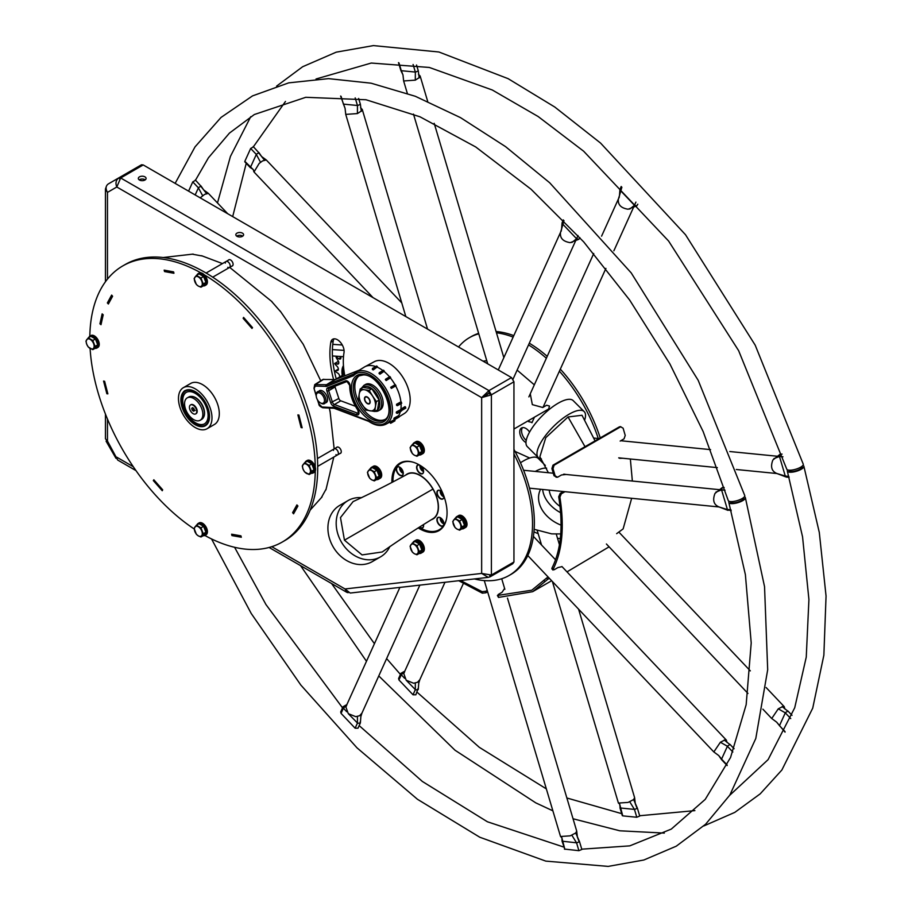<?xml version="1.0" encoding="UTF-8"?>
<svg xmlns="http://www.w3.org/2000/svg" width="912" height="912" viewBox="0 0 912 912"><rect width="100%" height="100%" fill="white"/><g stroke="black" fill="none" stroke-linecap="round" stroke-linejoin="round"><path stroke-width="1.37" d="M556.046 477.193L557.62 477.204L555.157 475.893L553.025 468.654L554.108 465.223L552.991 465.177L551.908 468.574L554.017 475.733L556.48 477.01M564.619 474.172L565.223 474.388M564.995 491.693L561.325 493.814L560.139 493.449L563.434 491.534M560.139 493.449L558.703 496.778C563.331 526.258 561.074 550.039 551.942 568.13L553.003 568.541M549.4 578.356L547.747 579.314L546.721 577.957L548.203 577.102M546.721 577.957L531.81 590.201L497.405 595.468L498.499 597.417L498.191 594.521L502.056 592.287L504.598 588.422M487.624 591.82L485.971 592.766L485.731 591.25L487.202 590.406M485.731 591.25L482.117 591.66L460.526 580.511M619.168 458.098L620.776 458.063M620.855 426.725L619.419 426.827L552.991 465.177M557.62 477.204L561.496 474.97L566.078 474.479M561.325 493.814L559.9 497.177C564.574 526.976 562.294 551.042 553.048 569.362L554.108 569.783L557.973 567.549L562.054 566.648M551.942 568.13L554.108 569.783M547.747 579.314L532.665 591.683L498.499 597.417M485.971 592.766L482.323 593.165L458.725 580.716M513.946 429.016L548.705 408.952L549.491 406.057L546.664 405.236L542.8 407.47M530.317 394.052L532.334 404.632L542.765 407.493M517.127 370.112L534.318 384.83M483.029 361.141L486.769 360.696M609.091 546.835L566.99 571.87M631.663 498.294L623.135 528.892L616.66 533.668M630.352 459.01L632.358 481.046M619.761 458.326L622.657 458.246M620.32 426.599L623.113 428.195L625.233 435.434L624.047 438.843L620.171 441.077M554.108 465.223L620.525 426.873L619.419 426.827M513.946 449.365A112.894 65.185 60 0 1 510.982 574.4L509.147 575.449A112.894 65.185 60 0 1 474.445 578.938M513.946 453.914A112.894 65.185 60 0 1 509.147 575.449M744.386 496.801A8.618 2.69 163.4 0 1 745.366 497.621A8.618 2.69 163.4 0 1 740.487 501.737A8.618 2.69 163.4 0 1 731.014 503.595A8.618 2.69 163.4 0 1 728.848 502.535A8.618 2.69 163.4 0 1 729.201 501.338M730.512 501.589A6.897 2.155 -16.6 0 0 730.501 502.045A6.897 2.155 -16.6 0 0 732.233 502.9A6.897 2.155 -16.6 0 0 739.814 501.406A6.897 2.155 -16.6 0 0 743.713 498.112A6.897 2.155 -16.6 0 0 743.428 497.713M175.138 183.38L195.031 146.878L221.023 117.443L252.521 95.897L288.694 82.867L328.537 78.637L371.059 83.186L415.348 96.296L460.492 117.625L505.59 146.661L549.697 182.776L631.241 272.939L698.182 380.304L744.762 495.581A8.618 2.656 163.3 0 1 739.871 499.685A8.618 2.656 163.3 0 1 730.409 501.589A8.618 2.656 163.3 0 1 728.255 500.551L703.152 431.547L669.91 363.956L629.645 300.025L583.703 241.897L531.001 189.183L475.722 146.969L419.999 116.804L366.008 99.75L305.782 97.299L254.334 114.524L229.425 133.106L208.472 157.742L195.51 180.166M724.174 487.521L722.27 487.589L714.997 493.415C712.375 500.209 713.72 504.712 719.021 506.947L731.23 510.777M719.021 506.947L728.061 510.378M722.27 487.589L721.563 489.881L727.388 509.466L730.968 509.819M727.012 742.436L726.351 740.088L725.2 739.792L720.377 742.243L713.834 751.944L718.759 755.569L722.03 759.605M724.242 740.02L729.953 744.591L727.525 746.005L721.563 759.115L727.126 764.986M507.471 598.101L576.715 831.117L575.723 832.987L570.217 835.837L560.527 836.498L484.283 580.579M575.723 832.987L579.508 841.616L576.851 842.848L562.066 841.183L564.653 848.65M571.858 835.221L576.566 842.836L578.892 850.679L581.845 849.46L579.508 841.616M578.892 850.679L564.403 849.072M361.95 713.104L360.867 716.57L361.95 713.104L359.636 715.703L355.771 716.672L348.293 713.663L345.876 706.982L346.731 705.238M360.172 721.894L360.308 723.056L357.732 723.296L348.293 713.663M360.308 723.056L357.983 728.221L355.121 728.209L341.065 713.378L340.7 711.919L343.037 706.766L346.902 704.554M346.731 711.736L343.174 707.94L343.037 706.766M200.195 197.847L204.698 194.336L208.392 193.39L227.761 213.761M195.179 194.951L198.531 187.587L200.971 186.173L195.305 179.949M188.579 191.144L192.763 181.887L195.271 180.451M343.208 103.466L345.067 108.323L345.751 114.388L357.413 113.578L361.95 110.637L362.269 109.486L360.571 107.73M345.067 108.323L340.621 96.045M341.099 96.364L343.402 104.116L357.732 105.518L360.388 104.287L358.655 98.439M561.188 231.226L561.598 228.935L560.515 232.412C559.797 238.112 563.035 241.52 570.217 242.649L578.903 239.263L579.918 237.644M563.297 219.906L562.066 222.859L562.51 223.896L576.566 238.727L578.903 239.263M533.942 531.856A112.894 65.185 -120 0 0 538.16 533.657M557.551 538.365A112.894 65.185 -120 0 0 560.299 538.502M598.261 438.512A112.894 65.185 -120 0 0 559.398 371.207M546.356 358.234A112.894 65.185 -120 0 0 528.538 344.896M513.137 337.121A112.894 65.185 -120 0 0 496.447 332.789M478.777 333.826A112.894 65.185 -120 0 0 469.384 337.679A112.894 65.185 -120 0 0 458.542 347.005M525.973 442.582A8.618 4.97 60 0 1 519.737 431.946A8.618 4.97 60 0 1 521.516 427.99A8.618 4.97 60 0 1 529.576 432.071M600.233 437.908A112.894 65.185 -120 0 0 560.333 369.155M547.223 356.33A112.894 65.185 -120 0 0 529.302 343.197M513.809 335.627A112.894 65.185 -120 0 0 496.071 331.512M478.64 333.347A112.894 65.185 -120 0 0 471.208 336.631L469.384 337.679M526.224 440.416A8.618 4.97 60 0 1 521.561 430.886A8.618 4.97 60 0 1 522.53 427.637M316.031 78.991L371.275 63.042L429.347 67.465L492.286 89.992L538.148 116.531L583.634 151.198L668.599 241.03L738.617 350.63L786.737 469.11A8.618 2.69 -16.6 0 0 788.903 470.17A8.618 2.69 -16.6 0 0 798.376 468.312A8.618 2.69 -16.6 0 0 803.267 464.197L755.193 345.158L685.505 234.726L600.586 143.093L554.77 107.023L508.132 78.671L438.911 51.995L373.407 45.6L336.209 52.166L302.624 66.747L276.598 86.116M787.66 469.908A8.618 2.725 -16.4 0 0 787.33 471.094A8.618 2.725 -16.4 0 0 789.507 472.188A8.618 2.725 -16.4 0 0 798.98 470.364A8.618 2.725 -16.4 0 0 803.871 466.237A8.618 2.725 -16.4 0 0 802.902 465.405M801.944 466.34A6.897 2.177 163.6 0 1 802.207 466.727A6.897 2.177 163.6 0 1 798.308 470.022A6.897 2.177 163.6 0 1 790.727 471.481A6.897 2.177 163.6 0 1 788.983 470.615A6.897 2.177 163.6 0 1 788.983 470.182M782.074 454.096L780.17 454.165L772.886 459.99C770.275 466.784 771.62 471.287 776.91 473.522L785.278 476.041L786.349 477.079L789.131 477.352M776.91 473.522L785.962 476.953M780.17 454.165L779.464 456.456L785.278 476.041L788.857 476.395M784.913 709.012L784.24 706.675L783.089 706.367L778.267 708.829L771.734 718.519L776.648 722.144L779.92 726.18M782.131 706.595L787.854 711.166L785.414 712.58L779.464 725.69L785.015 731.561M578.584 609.17L634.615 797.692L633.623 799.562L628.117 802.412L618.416 803.073L552.387 581.514M633.623 799.562L637.385 808.157L634.741 809.423L620.183 807.975L619.681 804.053L618.416 803.073M637.385 808.157L639.734 816.035L636.793 817.255L622.736 815.864L622.543 815.225M419.839 679.679L418.756 683.145L419.839 679.679L417.525 682.279L413.66 683.248L406.193 680.238L403.777 673.558L404.632 671.813M404.62 678.311L401.075 674.515L400.927 673.341L404.791 671.129M418.061 688.469L415.872 694.796L413.011 694.784L398.954 679.953L398.601 678.494L400.927 673.341M418.198 689.632L415.621 689.882L406.193 680.238M373.019 297.62L254.003 171.992L259.179 163.396L262.588 160.911L266.281 159.965L401.77 302.909M253.753 171.467L253.342 169.643L250.401 167.489L256.432 154.162L258.86 152.749L253.194 146.524M245.305 161.812L244.838 161.333L250.663 148.462L253.16 147.026M401.098 70.042L402.967 74.898L403.64 80.963L415.302 80.153L419.839 77.212L420.158 76.061L418.46 74.305M398.989 62.939L401.291 70.691L415.621 72.094L418.289 70.862L416.545 65.014M419.167 77.93L418.289 70.862M619.077 197.801L619.487 195.51L618.404 198.987C617.686 204.687 620.924 208.096 628.117 209.224L636.793 205.838L637.807 204.22M605.921 268.379L543.039 407.322M621.197 186.481L619.955 189.434L620.411 190.471L634.456 205.303L636.793 205.838M532.027 422.37L528.629 421.663L528.686 420.512M534.352 417.217L532.619 418.243M402.933 461.837A38.783 22.39 -120 0 0 401.006 462.737A38.783 22.39 -120 0 0 392.981 480.499L392.981 480.841A38.35 22.139 -120 0 0 392.992 481.787M420.25 527.9A38.783 22.39 -120 0 0 420.398 527.991A38.783 22.39 -120 0 0 439.789 529.918A38.783 22.39 -120 0 0 441.545 528.698M419.281 527.33A38.35 22.139 -120 0 0 420.09 527.82A38.35 22.139 -120 0 0 446.435 519.145M413.66 462.361A38.35 22.139 -120 0 0 392.981 480.841M443.916 523.807A4.959 2.861 60 0 1 440.416 525.825A4.959 2.861 60 0 1 436.905 519.76A4.959 2.861 60 0 1 440.416 517.731A4.959 2.861 60 0 1 443.916 523.807M443.882 496.094A4.959 2.861 60 0 1 443.916 496.709A4.959 2.861 60 0 1 440.416 498.739A4.959 2.861 60 0 1 436.905 492.662A4.959 2.861 60 0 1 440.416 490.645A4.959 2.861 60 0 1 442.548 492.708M423.601 471.436A4.959 2.861 60 0 1 420.101 473.453A4.959 2.861 60 0 1 416.59 467.389A4.959 2.861 60 0 1 420.101 465.359A4.959 2.861 60 0 1 423.601 471.436M403.286 473.248A4.959 2.861 60 0 1 399.775 475.277A4.959 2.861 60 0 1 396.275 469.201A4.959 2.861 60 0 1 399.775 467.183A4.959 2.861 60 0 1 403.286 473.248M423.51 524.685A4.959 2.861 60 0 1 423.601 525.62A4.959 2.861 60 0 1 419.474 527.216M405.692 475.072A25.946 14.98 60 0 1 420.101 475.323A25.946 14.98 60 0 1 438.444 507.095A25.946 14.98 60 0 1 431.456 519.692M443.916 523.716A4.742 2.736 60 0 1 442.936 525.791A4.742 2.736 60 0 1 439.288 524.525A4.742 2.736 60 0 1 437.213 519.76A4.742 2.736 60 0 1 438.193 517.583A4.742 2.736 60 0 1 440.496 517.777M443.916 496.618A4.742 2.736 60 0 1 442.936 498.704A4.742 2.736 60 0 1 439.288 497.439A4.742 2.736 60 0 1 437.213 492.662A4.742 2.736 60 0 1 438.193 490.496A4.742 2.736 60 0 1 440.496 490.69M423.601 471.344A4.742 2.736 60 0 1 422.621 473.431A4.742 2.736 60 0 1 418.961 472.154A4.742 2.736 60 0 1 416.898 467.389A4.742 2.736 60 0 1 417.878 465.223A4.742 2.736 60 0 1 420.056 465.348A4.047 2.337 -120 0 0 422.78 471.173A4.047 2.337 -120 0 0 423.59 471.504M403.275 473.157A4.742 2.736 60 0 1 402.295 475.243A4.742 2.736 60 0 1 398.647 473.978A4.742 2.736 60 0 1 396.583 469.201A4.742 2.736 60 0 1 397.564 467.035A4.742 2.736 60 0 1 399.855 467.229M423.601 525.529A4.742 2.736 60 0 1 422.621 527.615A4.742 2.736 60 0 1 419.748 527.045M433.063 518.677A25.684 14.831 -120 0 0 433.12 518.643A25.684 14.831 -120 0 0 438.444 506.992M420.181 475.369A25.684 14.831 -120 0 0 407.436 474.149A25.684 14.831 -120 0 0 407.368 474.183M403.093 471.835L401.565 470.945L401.018 468.152M401.565 470.945L402.557 470.375M423.407 470.022L421.88 469.133L421.333 466.34M421.88 469.133L422.883 468.563M443.551 495.193L442.206 494.407L441.647 491.614M442.206 494.407L443.05 493.916M443.734 522.382L442.206 521.504L441.647 518.711M442.206 521.504L443.198 520.923M401.246 462.441A38.999 22.515 -120 0 0 400.402 463.114M439.174 530.248A38.999 22.515 -120 0 0 440.165 529.861M336.254 378.936A83.596 48.268 60 0 1 333.245 340.917A9.485 5.472 60 0 1 334.043 338.842M418.277 527.968A38.999 22.515 -120 0 0 419.486 528.698A38.999 22.515 -120 0 0 438.98 530.624A38.999 22.515 -120 0 0 444.965 499.377A38.999 22.515 -120 0 0 419.486 465.017A38.999 22.515 -120 0 0 399.992 463.079A38.999 22.515 -120 0 0 391.932 482.345M336.539 447.53A3.58 2.063 60 0 1 336.95 447.142A3.58 2.063 60 0 1 338.74 447.313A3.58 2.063 60 0 1 341.077 450.471A3.58 2.063 60 0 1 340.529 453.332A3.58 2.063 60 0 1 339.982 453.492M228.376 260.171A3.58 2.063 60 0 1 228.787 259.783A3.58 2.063 60 0 1 230.576 259.966A3.58 2.063 60 0 1 232.902 263.112A3.58 2.063 60 0 1 232.355 265.973A3.58 2.063 60 0 1 231.819 266.144M321.457 497.462L325.801 489.653M330.019 411.563L329.346 408.006M280.486 311.573L271.537 301.359M201.666 255.896L192.238 254.163M344.839 375.812A64.638 37.324 60 0 1 344.006 352.636A9.485 5.472 60 0 0 340.495 342.399A9.485 5.472 60 0 0 332.663 339.264A9.485 5.472 60 0 0 330.805 342.319A83.596 48.268 60 0 0 333.621 379.609M489.687 575.438L490.211 576.76L491.397 575.027L513.946 562.009L513.946 381.797L491.397 394.816L488.957 393.414L484.078 396.23L490.177 392.707L488.957 393.414L488.957 390.598L511.507 377.579L143.218 164.947L120.669 177.965L116.804 186.994L481.65 397.632L481.65 573.431L345.01 588.958L271.776 546.687M490.211 576.76L512.761 563.741L490.211 576.76L488.239 577.364L481.65 573.431L491.397 575.027L491.397 394.816L488.957 390.598L481.65 397.632L484.078 396.23M481.65 397.632L491.397 394.816L513.946 381.797L511.507 377.579L488.957 390.598L120.669 177.965L143.218 164.947L141.497 164.776L118.948 177.794C115.949 179.995 115.231 183.061 116.804 186.994L107.468 192.386L105.45 188.989L106.225 186.8M242.455 233.153A3.876 2.234 0 0 0 238.226 232.663A3.876 2.234 0 0 0 235.832 234.737A3.876 2.234 0 0 0 236.972 236.322A3.876 2.234 0 0 0 241.201 236.801A3.876 2.234 0 0 0 243.595 234.737A3.876 2.234 0 0 0 242.455 233.153M144.951 176.86A3.876 2.234 0 0 0 140.722 176.369A3.876 2.234 0 0 0 138.328 178.444A3.876 2.234 0 0 0 139.468 180.029A3.876 2.234 0 0 0 143.697 180.508A3.876 2.234 0 0 0 146.091 178.444A3.876 2.234 0 0 0 144.951 176.86M145.225 179.846A3.876 2.234 0 0 0 144.951 179.675A3.876 2.234 0 0 0 139.194 179.846M242.729 236.14A3.876 2.234 0 0 0 242.455 235.969A3.876 2.234 0 0 0 236.698 236.14M488.239 577.364L350.208 593.051L345.01 588.958L346.777 592.31L269.097 547.474M348.133 592.709L346.777 592.31M135.979 470.615L117.728 460.07L107.468 441.043L107.468 419.064M116.782 458.337L115.984 458.326L116.804 457.208L133.3 466.739M106.487 440.496L106.1 441.191L107.468 441.043L105.45 438.809L105.45 414.094M119.609 178.946L118.948 177.794L108.186 184.007C105.667 185.934 105.427 188.727 107.468 192.386L107.468 279.106M120.669 177.965L118.948 177.794L141.497 164.776M491.397 575.027L513.946 562.009L512.761 563.741M465.074 527.672A6.897 3.979 -120 0 0 465.587 527.455A6.897 3.979 -120 0 0 467.024 524.297A6.897 3.979 -120 0 0 464.014 517.355A6.897 3.979 -120 0 0 458.702 515.508A6.897 3.979 -120 0 0 458.246 515.85M464.094 528.242A6.897 3.979 -120 0 0 464.618 528.014A6.897 3.979 -120 0 0 466.043 524.856A6.897 3.979 -120 0 0 463.034 517.925A6.897 3.979 -120 0 0 457.721 516.078A6.897 3.979 -120 0 0 457.265 516.42M422.416 453.788A6.897 3.979 -120 0 0 422.929 453.572A6.897 3.979 -120 0 0 424.365 450.414A6.897 3.979 -120 0 0 421.355 443.471A6.897 3.979 -120 0 0 416.043 441.625A6.897 3.979 -120 0 0 415.587 441.967M421.435 454.347A6.897 3.979 -120 0 0 421.96 454.13A6.897 3.979 -120 0 0 423.385 450.973A6.897 3.979 -120 0 0 420.375 444.041A6.897 3.979 -120 0 0 415.063 442.183A6.897 3.979 -120 0 0 414.607 442.525M422.416 552.307A6.897 3.979 -120 0 0 422.929 552.079A6.897 3.979 -120 0 0 424.365 548.921A6.897 3.979 -120 0 0 421.355 541.99A6.897 3.979 -120 0 0 416.043 540.143A6.897 3.979 -120 0 0 415.587 540.485M421.435 552.866A6.897 3.979 -120 0 0 421.96 552.649A6.897 3.979 -120 0 0 423.385 549.491A6.897 3.979 -120 0 0 420.375 542.549A6.897 3.979 -120 0 0 415.063 540.702A6.897 3.979 -120 0 0 414.607 541.044M379.757 478.424A6.897 3.979 -120 0 0 380.281 478.196A6.897 3.979 -120 0 0 381.706 475.038A6.897 3.979 -120 0 0 378.697 468.107A6.897 3.979 -120 0 0 373.384 466.26A6.897 3.979 -120 0 0 372.928 466.602M378.776 478.982A6.897 3.979 -120 0 0 379.301 478.754A6.897 3.979 -120 0 0 380.726 475.608A6.897 3.979 -120 0 0 377.716 468.665A6.897 3.979 -120 0 0 372.404 466.819A6.897 3.979 -120 0 0 371.948 467.161M465.587 527.455L464.618 528.014A6.897 3.979 -120 0 0 466.043 524.856A6.897 3.979 -120 0 0 463.034 517.925A6.897 3.979 -120 0 0 457.721 516.078L456.752 516.637A6.897 3.979 -120 0 0 455.612 518.039M461.86 528.857A6.897 3.979 -120 0 0 463.638 528.584A6.897 3.979 -120 0 0 465.074 525.426A6.897 3.979 -120 0 0 462.065 518.483A6.897 3.979 -120 0 0 456.752 516.637M422.929 453.572L421.96 454.13A6.897 3.979 -120 0 0 423.385 450.973A6.897 3.979 -120 0 0 420.375 444.041A6.897 3.979 -120 0 0 415.063 442.183L414.094 442.753A6.897 3.979 -120 0 0 412.954 444.155M419.201 454.974A6.897 3.979 -120 0 0 420.979 454.689A6.897 3.979 -120 0 0 422.416 451.543A6.897 3.979 -120 0 0 419.406 444.6A6.897 3.979 -120 0 0 414.094 442.753M422.929 552.079L421.96 552.649A6.897 3.979 -120 0 0 423.385 549.491A6.897 3.979 -120 0 0 420.375 542.549A6.897 3.979 -120 0 0 415.063 540.702L414.094 541.272A6.897 3.979 -120 0 0 412.954 542.674M419.201 553.493A6.897 3.979 -120 0 0 420.979 553.208A6.897 3.979 -120 0 0 422.416 550.05A6.897 3.979 -120 0 0 419.406 543.119A6.897 3.979 -120 0 0 414.094 541.272M380.281 478.196L379.301 478.754A6.897 3.979 -120 0 0 380.726 475.608A6.897 3.979 -120 0 0 377.716 468.665A6.897 3.979 -120 0 0 372.404 466.819L371.435 467.377A6.897 3.979 -120 0 0 370.295 468.779M376.542 479.609A6.897 3.979 -120 0 0 378.32 479.324A6.897 3.979 -120 0 0 379.757 476.167A6.897 3.979 -120 0 0 376.747 469.224A6.897 3.979 -120 0 0 371.435 467.377M420.272 545.912A5.255 3.032 60 0 1 421.082 547.998M416.944 554.792L419.577 553.276L421.868 550.016L419.577 544.122L415.006 541.489L412.372 543.005L416.944 545.65L419.235 551.543L416.944 554.792L414.31 553.675L412.372 552.148L410.081 546.254L412.372 543.005M419.577 544.122L416.944 545.65M421.868 550.016L419.235 551.543M410.879 544.84A5.597 3.238 -120 0 0 410.879 549.412A5.597 3.238 60 0 0 414.31 553.675A5.597 3.238 60 0 0 417.742 553.367A5.597 3.238 -120 0 0 417.742 548.796A5.597 3.238 60 0 0 414.31 544.532A5.597 3.238 60 0 0 410.879 544.84M462.931 521.288A5.255 3.032 60 0 1 463.741 523.374M459.602 530.168L462.236 528.641L464.527 525.392L462.236 519.498L457.664 516.853L455.031 518.369L459.602 521.014L461.894 526.908L459.602 530.168L456.969 529.051L455.031 527.524L452.74 521.63L455.031 518.369M462.236 519.498L459.602 521.014M464.527 525.392L461.894 526.908M453.538 520.205A5.597 3.238 -120 0 0 453.538 524.776A5.597 3.238 60 0 0 456.969 529.051A5.597 3.238 60 0 0 460.4 528.743A5.597 3.238 -120 0 0 460.4 524.172A5.597 3.238 60 0 0 456.969 519.897A5.597 3.238 60 0 0 453.538 520.205M420.272 447.393A5.255 3.032 60 0 1 421.082 449.491M416.944 456.274L419.577 454.757L421.868 451.508L419.577 445.615L415.006 442.97L412.372 444.486L416.944 447.131L419.235 453.025L416.944 456.274L414.31 455.156L412.372 453.64L410.081 447.746L412.372 444.486M419.577 445.615L416.944 447.131M421.868 451.508L419.235 453.025M410.879 446.321A5.597 3.238 -120 0 0 410.879 450.893A5.597 3.238 60 0 0 414.31 455.156A5.597 3.238 60 0 0 417.742 454.86A5.597 3.238 -120 0 0 417.742 450.277A5.597 3.238 60 0 0 414.31 446.014A5.597 3.238 60 0 0 410.879 446.321M377.614 472.028A5.255 3.032 60 0 1 378.423 474.115M374.285 480.909L376.918 479.381L379.21 476.132L376.918 470.239L372.347 467.594L369.713 469.121L374.285 471.755L376.576 477.649L374.285 480.909L371.651 479.792L369.713 478.264L367.433 472.37L369.713 469.121M376.918 470.239L374.285 471.755M379.21 476.132L376.576 477.649M368.22 470.945A5.597 3.238 -120 0 0 368.22 475.528A5.597 3.238 60 0 0 371.651 479.792A5.597 3.238 60 0 0 375.083 479.484A5.597 3.238 -120 0 0 375.083 474.913A5.597 3.238 60 0 0 371.651 470.638A5.597 3.238 60 0 0 368.22 470.945M204.881 535.481A159.44 92.055 -120 0 0 282.253 542.047L284.692 540.645A159.44 92.055 -120 0 0 309.134 412.885A159.44 92.055 -120 0 0 204.972 272.38A159.44 92.055 -120 0 0 125.263 264.48L122.824 265.894A159.44 92.055 -120 0 0 89.821 336.186M282.253 542.047A159.44 92.055 -120 0 0 315.267 471.048M315.267 467.047A159.44 92.055 -120 0 0 204.265 274.808M200.811 272.802A159.44 92.055 -120 0 0 122.824 265.894M90.094 348.475A159.44 92.055 -120 0 0 194.199 528.983M111.64 295.089L107.365 302.932L108.368 304.004L112.598 296.24L111.64 295.089M107.867 393.859L104.618 381.296L103.569 381.045L106.852 393.745L107.867 393.859M153.319 480.59L162.256 490.736L162.678 489.812L153.832 479.78L153.319 480.59L154.128 480.122M231.933 535.595L241.327 537.248L240.916 535.834L231.625 534.204L231.933 535.595L232.606 535.207M293.561 513.809L297.916 505.989L296.902 504.906L292.604 512.647L293.561 513.809M302.146 427.785L298.897 415.04L297.882 414.914L301.085 427.534L302.146 427.785M252.521 327.647L243.572 317.41L243.139 318.322L251.997 328.445L252.521 327.647M173.588 271.879L164.149 270.146L164.548 271.559L173.896 273.281L173.588 271.879M102.144 313.865L99.932 323.828L101.004 324.683L103.204 314.811L102.144 313.865M108.004 302.556L107.365 302.932M107.696 393.254L106.852 393.745M292.604 512.647L293.242 512.282M301.085 427.534L301.975 427.021M243.139 318.322L243.971 317.843M164.548 271.559L165.391 271.069M173.964 273.007L165.482 271.434L165.163 270.283M252.396 327.488L244.12 318.003M298.851 415.028L301.291 426.782L301.952 426.941M297.095 505.111L293.151 512.168L293.949 513.137L297.905 506.035L297.061 505.123M163.157 257.526L193.162 254.083M201.632 255.725L222.471 263.579M229.676 267.376L272.061 301.724M280.189 311.015L303.229 344.28L320.75 380.806M330.019 410.902L334.157 448.909M333.803 457.06L325.926 489.847M322.061 496.903L310.183 510.082M102.794 314.446L100.388 323.783L101.072 324.319M232.423 534.386L232.64 535.321L241.156 536.826L240.871 535.834M154.345 480.385L162.211 489.983M104.515 381.273L107.639 393.061M111.891 295.397L107.981 302.533L108.699 303.297M102.361 314.697L103.067 315.313M298.999 415.393L298.372 415.313M111.868 295.408L112.586 296.275M219.302 413.649A23.701 13.68 60 0 1 214.388 424.49L207.081 428.72A23.701 13.68 60 0 1 188.807 422.37A23.701 13.68 60 0 1 178.467 398.521A23.701 13.68 -120 0 1 183.38 387.668L190.688 383.439A23.701 13.68 -120 0 1 208.951 389.789A23.701 13.68 -120 0 1 219.302 413.649M183.38 387.668A23.701 13.68 -120 0 1 201.643 394.018A23.701 13.68 -120 0 1 211.983 417.867A23.701 13.68 60 0 1 207.081 428.72M209.543 416.465A20.258 11.696 60 0 1 205.348 425.733A20.258 11.696 60 0 1 189.742 420.307A20.258 11.696 60 0 1 180.907 399.923A20.258 11.696 -120 0 1 185.102 390.655A20.258 11.696 -120 0 1 200.708 396.082A20.258 11.696 -120 0 1 209.543 416.465M205.462 285.262A6.897 3.979 -120 0 0 205.987 285.034A6.897 3.979 -120 0 0 207.412 281.876A6.897 3.979 -120 0 0 204.402 274.945A6.897 3.979 -120 0 0 199.09 273.098A6.897 3.979 -120 0 0 198.634 273.44M203.228 285.878A6.897 3.979 -120 0 0 205.006 285.604A6.897 3.979 -120 0 0 206.443 282.446A6.897 3.979 -120 0 0 203.433 275.504A6.897 3.979 -120 0 0 198.121 273.657A6.897 3.979 -120 0 0 196.981 275.059M97.299 347.711A6.897 3.979 -120 0 0 97.812 347.495A6.897 3.979 -120 0 0 99.248 344.337A6.897 3.979 -120 0 0 96.239 337.394A6.897 3.979 -120 0 0 90.926 335.548A6.897 3.979 -120 0 0 90.47 335.89M95.065 348.338A6.897 3.979 -120 0 0 96.843 348.053A6.897 3.979 -120 0 0 98.268 344.896A6.897 3.979 -120 0 0 95.258 337.953A6.897 3.979 -120 0 0 89.946 336.106A6.897 3.979 -120 0 0 88.817 337.508M205.462 535.07A6.897 3.979 -120 0 0 205.987 534.842A6.897 3.979 -120 0 0 207.412 531.685A6.897 3.979 -120 0 0 204.402 524.753A6.897 3.979 -120 0 0 199.09 522.907A6.897 3.979 -120 0 0 198.634 523.249M203.228 535.686A6.897 3.979 -120 0 0 205.006 535.412A6.897 3.979 -120 0 0 206.443 532.255A6.897 3.979 -120 0 0 203.433 525.312A6.897 3.979 -120 0 0 198.121 523.465A6.897 3.979 -120 0 0 196.981 524.867M313.637 472.61A6.897 3.979 -120 0 0 314.15 472.393A6.897 3.979 -120 0 0 315.586 469.235A6.897 3.979 -120 0 0 312.577 462.293A6.897 3.979 -120 0 0 307.264 460.446A6.897 3.979 -120 0 0 306.808 460.788M311.402 473.237A6.897 3.979 -120 0 0 313.181 472.952A6.897 3.979 -120 0 0 314.606 469.794A6.897 3.979 -120 0 0 311.596 462.863A6.897 3.979 -120 0 0 306.284 461.016A6.897 3.979 -120 0 0 305.155 462.418M204.299 528.116A5.255 3.032 60 0 1 205.109 530.203M200.971 536.986L203.604 535.469L205.895 532.22L203.604 526.327L199.033 523.682L196.399 525.198L200.971 527.843L203.262 533.737L200.971 536.986L198.337 535.88L196.399 534.352L194.119 528.458L196.399 525.198M203.604 526.327L200.971 527.843M205.895 532.22L203.262 533.737M194.906 527.033A5.597 3.238 -120 0 0 194.906 531.605A5.597 3.238 60 0 0 198.337 535.88A5.597 3.238 60 0 0 201.769 535.572A5.597 3.238 -120 0 0 201.769 530.989A5.597 3.238 60 0 0 198.337 526.726A5.597 3.238 60 0 0 194.906 527.033M96.136 340.757A5.255 3.032 60 0 1 96.946 342.844M92.807 349.638L95.441 348.122L97.721 344.861L95.441 338.968L90.858 336.323L88.236 337.85L92.807 340.484L95.087 346.378L92.807 349.638L88.236 346.993L86.731 344.257L85.945 341.099L88.236 337.85M95.441 338.968L92.807 340.484M97.721 344.861L95.087 346.378M86.731 339.674A5.597 3.238 -120 0 0 86.731 344.257A5.597 3.238 60 0 0 90.163 348.521A5.597 3.238 60 0 0 93.594 348.213A5.597 3.238 -120 0 0 93.594 343.642A5.597 3.238 60 0 0 90.163 339.378A5.597 3.238 60 0 0 86.731 339.674M204.299 278.308A5.255 3.032 60 0 1 205.109 280.394M200.971 287.189L203.604 285.661L205.895 282.412L203.604 276.518L199.033 273.874L196.399 275.39L200.971 278.035L203.262 283.928L200.971 287.189L198.337 286.072L196.399 284.544L194.119 278.65L196.399 275.39M203.604 276.518L200.971 278.035M205.895 282.412L203.262 283.928M194.906 277.225A5.597 3.238 -120 0 0 194.906 281.797A5.597 3.238 60 0 0 198.337 286.072A5.597 3.238 60 0 0 201.769 285.764A5.597 3.238 -120 0 0 201.769 281.192A5.597 3.238 60 0 0 198.337 276.917A5.597 3.238 60 0 0 194.906 277.225M227.772 267.319A3.443 1.995 -120 0 0 230.2 265.905A3.443 1.995 -120 0 0 227.772 261.687A3.443 1.995 -120 0 0 225.332 263.089M312.474 465.656A5.255 3.032 60 0 1 313.283 467.742M309.145 474.536L311.779 473.02L314.059 469.76L311.779 463.866L307.207 461.233L304.574 462.749L309.145 465.394L311.425 471.287L309.145 474.536L304.574 471.903L303.069 469.156L302.282 465.998L304.574 462.749M311.779 463.866L309.145 465.394M314.059 469.76L311.425 471.287M303.069 464.584A5.597 3.238 -120 0 0 303.069 469.156A5.597 3.238 60 0 0 306.5 473.419A5.597 3.238 60 0 0 309.932 473.111A5.597 3.238 -120 0 0 309.932 468.54A5.597 3.238 60 0 0 306.5 464.276A5.597 3.238 60 0 0 303.069 464.584M335.935 454.666A3.443 1.995 -120 0 0 338.375 453.264A3.443 1.995 -120 0 0 335.935 449.035A3.443 1.995 -120 0 0 333.496 450.448M203.65 417.149A12.665 7.319 -120 0 0 204.55 413.147A12.665 7.319 -120 0 0 191.691 396.412M186.322 392.342A18.183 10.499 -120 0 0 182.731 400.562A18.183 10.499 -120 0 0 190.551 418.733A18.183 10.499 -120 0 0 204.505 423.829M182.366 400.767A18.183 10.499 -120 0 0 190.3 419.064A18.183 10.499 -120 0 0 204.322 423.943A18.183 10.499 -120 0 0 208.084 415.61A18.183 10.499 -120 0 0 200.15 397.313A18.183 10.499 -120 0 0 186.128 392.445A18.183 10.499 -120 0 0 182.366 400.767M200.161 420.272L201.689 419.383A12.928 7.467 -120 0 0 204.368 413.467A12.928 7.467 -120 0 0 198.725 400.459A12.928 7.467 -120 0 0 188.761 396.994L187.234 397.871A12.928 7.467 -120 0 0 184.566 403.788A12.928 7.467 -120 0 0 190.209 416.807A12.928 7.467 -120 0 0 200.161 420.272A12.928 7.467 -120 0 0 202.84 414.344A12.928 7.467 -120 0 0 197.197 401.337A12.928 7.467 -120 0 0 187.234 397.871M376.405 401.622L379.141 400.037L377.488 409.887L374.752 411.472L365.826 410.069L358.553 398.818L359.214 393.984A11.639 6.715 60 0 1 364.504 389.755L360.206 388.968L359.214 393.984A11.639 6.715 -120 0 0 362.03 404.529A11.639 6.715 -120 0 0 370.135 410.856A11.639 6.715 -120 0 0 375.425 406.638L376.405 401.622L372.609 396.082A11.639 6.715 60 0 1 375.425 406.638L374.752 411.472L378.605 410.708A14.649 8.459 -120 0 0 379.768 396.059A14.649 8.459 -120 0 0 366.909 384.647A14.649 8.459 -120 0 0 363.956 385.331L361.369 388.295M364.504 389.755A11.639 6.715 60 0 1 372.609 396.082L369.132 390.37L364.504 389.755M366.875 402.99A3.659 2.12 60 0 1 364.857 399.787A3.659 2.12 60 0 1 365.495 397.142A3.659 2.12 60 0 1 367.775 397.621A3.659 2.12 60 0 1 369.793 400.835A3.659 2.12 60 0 1 369.155 403.48A3.659 2.12 60 0 1 366.875 402.99M379.141 400.037L371.857 388.786L362.93 387.383L360.206 388.968M371.857 388.786L369.132 390.37M367.821 397.358A4.024 2.326 -120 0 0 365.302 396.823A4.024 2.326 -120 0 0 364.606 399.73A4.024 2.326 -120 0 0 366.829 403.264A4.024 2.326 -120 0 0 369.337 403.799A4.024 2.326 -120 0 0 370.044 400.892A4.024 2.326 -120 0 0 367.821 397.358M399.285 416.647L404.267 413.558A29.948 17.294 -120 0 0 409.157 391.841A29.948 17.294 -120 0 0 392.696 365.826A29.948 17.294 -120 0 0 374.319 361.688L364.834 366.772A30.29 17.488 -120 0 1 375.71 366.567A30.29 17.488 60 0 0 364.264 367.103L355.988 372.233A29.982 17.305 -120 0 0 353.867 374L353.685 374.148A1.288 1.037 -137.2 0 1 353.867 374L327.02 384.704L314.72 384.625L314.002 388.33M382.926 370.58A30.29 17.488 -120 0 0 377.534 367.308A30.29 17.488 60 0 1 382.926 370.58M389.618 422.176A30.13 17.396 -120 0 0 390.211 421.88A30.13 17.396 -120 0 0 390.29 421.846L394.634 419.52A30.29 17.488 -120 0 0 394.668 419.497A30.29 17.488 60 0 1 394.634 419.52L394.942 420.82L394.303 420.466M394.28 417.981L394.885 419.486L393.836 418.642A30.13 17.396 -120 0 0 394.28 417.981L398.647 415.633A30.29 17.488 -120 0 0 400.357 411.597A30.29 17.488 60 0 1 398.647 415.633L398.601 416.795M401.69 410.161L405.829 408.086L401.611 410.525L400.858 409.169A30.29 17.488 -120 0 0 401.052 403.583A30.29 17.488 60 0 1 400.801 409.556L401.497 410.947L397.347 413.011M396.515 404.29L397.461 405.646L396.629 405.395A30.13 17.396 -120 0 0 396.515 404.29L400.892 401.873A30.29 17.488 -120 0 0 395.683 385.936A30.29 17.488 60 0 1 400.892 401.873L401.736 403.184L397.598 405.418M390.701 387.281L395.044 384.773A30.29 17.488 -120 0 0 390.473 378.024A30.29 17.488 60 0 1 395.044 384.773L396.002 385.742L391.316 388.409A30.13 17.396 -120 0 0 390.701 387.281L391.75 388.193L396.013 385.73M389.538 376.884A30.29 17.488 -120 0 0 384.226 371.606A30.29 17.488 60 0 1 389.538 376.884M400.858 409.169L405.019 406.615L405.829 408.086M385.81 379.073L389.971 376.633L390.701 377.682L386.152 380.566A30.13 17.396 -120 0 0 385.354 379.586L385.708 379.096L386.152 380.566M379.517 372.677L383.542 370.215L384.317 371.138L379.939 374.194A30.13 17.396 -120 0 0 379.039 373.464L379.278 372.677L379.939 374.194M372.814 368.528L376.702 365.997L377.477 366.749L373.282 369.907A30.13 17.396 -120 0 0 372.381 369.52L372.438 368.459L373.282 369.907M314.72 384.625L322.871 379.46L335.331 379.54L359.522 370.044M396.253 412.862A30.13 17.396 -120 0 0 396.424 411.928L397.222 413.41L396.253 412.862M400.801 409.556L396.424 411.928M390.29 421.846L390.667 423.282L389.629 422.199M334.909 386.221A2.588 1.493 -120 0 0 335.069 386.996L338.831 398.487A2.588 1.493 -120 0 0 340.803 400.813L355.452 406.285M359.339 375.619A25.422 14.683 -120 0 0 358.405 401.257A25.422 14.683 -120 0 0 380.407 420.341A25.422 14.683 -120 0 0 384.716 419.566M363.956 385.331L365.484 384.454A14.649 8.459 60 0 1 368.425 383.77A14.649 8.459 60 0 1 381.296 395.181A14.649 8.459 60 0 1 380.133 409.83L378.605 410.708A14.649 8.459 -120 0 1 375.664 411.392M326.177 402.671A6.897 3.979 -120 0 0 326.724 395.774A6.897 3.979 -120 0 0 320.671 390.404A6.897 3.979 -120 0 0 319.28 390.724M343.813 369.531A15.082 8.71 -120 0 0 343.482 372.404A15.082 8.71 -120 0 0 343.653 374.672M343.733 368.836A15.082 8.71 -120 0 0 343.117 372.609A15.082 8.71 -120 0 0 343.288 374.878M339.583 377.021A2.759 1.596 60 0 0 337.725 373.099A15.105 8.721 60 0 1 335.206 371.264A29.936 17.282 60 0 1 335.16 370.967A15.105 8.721 60 0 1 337.269 370.58A2.759 1.596 60 0 0 337.782 370.454A2.759 1.596 60 0 0 337.007 366.259A15.105 8.721 60 0 1 334.704 363.717A29.936 17.282 60 0 1 334.727 363.443L337.953 361.574A15.105 8.721 60 0 1 338.603 361.665M335.16 370.967L338.352 369.121M334.727 363.443A15.105 8.721 60 0 1 337.155 364.036A2.759 1.596 60 0 0 338.215 364.025A2.759 1.596 60 0 0 337.964 360.422A15.105 8.721 60 0 1 336.072 357.39A29.936 17.282 60 0 1 336.163 357.185A15.105 8.721 60 0 1 338.694 358.69A2.759 1.596 60 0 0 340.336 359.009A2.759 1.596 60 0 0 340.666 356.501M336.163 357.185L337.679 356.307M320.716 403.024A6.897 3.979 -120 0 0 321.104 403.264A6.897 3.979 -120 0 0 324.547 403.606A6.897 3.979 -120 0 0 325.983 400.448A6.897 3.979 -120 0 0 322.973 393.517A6.897 3.979 -120 0 0 317.661 391.67A6.897 3.979 -120 0 0 316.225 394.828L316.225 395.683A5.837 3.374 -120 0 0 320.351 402.83A5.837 3.374 -120 0 0 324.478 400.448A5.837 3.374 -120 0 0 320.351 393.3A5.837 3.374 -120 0 0 316.225 395.683A5.837 3.374 -120 0 0 318.778 401.565A5.837 3.374 -120 0 0 323.27 403.127A5.837 3.374 -120 0 0 324.478 400.448A5.837 3.374 -120 0 0 321.936 394.577A5.837 3.374 -120 0 0 317.433 393.015A5.837 3.374 -120 0 0 316.225 395.683M344.052 350.379L332.39 349.592M343.505 356.695L332.424 355.954M342.285 344.998L332.766 344.36M546.641 468.175A32.49 11.206 134.9 0 0 535.287 471.424M545.353 465.473L538.308 458.451A32.49 11.206 134.9 0 0 520.478 462.76M542.651 489.482A32.49 24.043 21.1 0 0 560.652 512.726M540.485 489.265L539.744 491.169A32.49 24.043 21.1 0 0 561.085 525.164M555.898 502.957A25.684 19.004 21.1 0 0 560.059 506.411A25.684 19.004 -158.9 0 1 555.898 502.957A25.684 19.004 -158.9 0 1 549.229 490.132A25.684 19.004 21.1 0 0 555.898 502.957A25.684 19.004 21.1 0 0 560.059 506.411M541.397 458.896A32.49 11.206 -45.1 0 1 538.297 457.596L527.307 446.629A32.49 11.206 -45.1 0 1 533.053 426.599A32.49 11.206 -45.1 0 1 558.11 403.241A32.49 11.206 -45.1 0 1 573.192 400.63L584.193 411.597A32.49 11.206 -45.1 0 1 584.774 419.748M538.297 457.596A32.49 11.206 -45.1 0 1 544.042 437.566A32.49 11.206 -45.1 0 1 569.099 414.208A32.49 11.206 -45.1 0 1 584.193 411.597M548.386 472.724L539.87 456.787L545.775 437.669L568.039 416.966L582.004 415.268L595.069 440.884M389.846 546.516A32.49 26.528 -120 0 1 380.566 556.844L372.29 561.621A32.49 26.528 -120 0 1 333.074 546.744A32.49 26.528 -120 0 1 339.8 505.339L348.076 500.563A32.49 26.528 -120 0 1 361.665 497.701M380.566 556.844A32.49 26.528 -120 0 1 341.35 541.967A32.49 26.528 -120 0 1 348.076 500.563M433.234 518.575C414.937 529.735 397.94 540.873 382.219 551.977L362.053 554.918L344.451 540.178L340.484 517.571L353.115 501.577C370.591 493.517 388.74 484.352 407.55 474.092A25.684 14.831 60 0 1 432.938 489.083A25.684 14.831 60 0 1 433.234 518.575A25.684 14.831 60 0 1 432.938 518.746A25.684 14.831 -120 0 0 432.938 489.083A25.684 14.831 -120 0 0 407.254 474.263A25.684 14.831 60 0 1 407.55 474.092M190.733 404.837A5.176 2.987 60 0 1 190.95 404.689A5.176 2.987 60 0 1 193.526 404.951A5.176 2.987 60 0 1 197.186 411.278A5.176 2.987 -120 0 1 196.114 413.649L195.681 413.9A5.176 2.987 -120 0 0 196.753 411.529A5.176 2.987 60 0 0 194.495 406.33A5.176 2.987 60 0 0 190.505 404.939A5.176 2.987 60 0 0 189.434 407.311A5.176 2.987 -120 0 0 191.691 412.52A5.176 2.987 -120 0 0 195.681 413.9M193.8 408.416L192.386 407.607L191.691 408.61L192.386 410.423L193.8 411.232L194.495 410.24L193.8 408.416M195.134 410.457L193.732 409.648L193.025 407.835M192.386 410.423L193.732 409.648M191.691 408.61L192.899 407.903M553.025 468.654L551.908 468.574M482.323 593.165L482.117 591.66M544.897 581.56L543.894 580.192M559.9 497.177L558.703 496.778M555.157 475.893L554.017 475.733M715.954 492.07L721.563 489.881L725.051 490.223M720.377 742.243L727.388 746.255L732.838 752.012M576.749 831.413L577.399 837.182L579.063 841.388M561.826 837.695L564.847 849.289M357.413 716.513L357.447 723.056L355.121 728.209M346.492 705.455L343.402 708.214L341.065 713.378M206.511 193.481L200.902 186.39M202.646 195.715L198.394 187.826L192.763 181.887M361.277 111.344L360.4 104.333M357.413 113.578L357.447 105.507L355.19 97.903M562.066 222.859L561.598 228.935L563.992 220.624M571.858 242.501L576.566 238.727L578.014 235.535M773.843 458.645L779.464 456.456L782.952 456.798M778.267 708.829L785.278 712.831L790.738 718.588M619.727 804.27L622.736 815.864M629.759 801.796L634.456 809.411L636.793 817.255M634.649 797.989L635.288 803.757L636.952 807.964M404.392 672.03L401.291 674.789L398.954 679.953M415.302 683.088L415.348 689.632L413.011 694.784M260.536 162.29L256.295 154.402L250.663 148.462M264.4 160.056L258.791 152.965M253.376 169.746L244.838 161.333M415.302 80.153L415.348 72.082L413.09 64.478M629.759 209.076L634.456 205.303L635.903 202.122M619.955 189.434L619.487 195.51L621.881 187.199M529.313 420.147L528.629 421.663M422.609 525.244A4.047 2.337 -120 0 0 422.78 525.358A4.047 2.337 -120 0 0 423.59 525.688M422.963 525.46A4.309 2.485 -120 0 0 423.59 525.745M399.718 467.149A4.047 2.337 -120 0 0 402.454 472.986A4.047 2.337 -120 0 0 403.275 473.317M402.637 473.089A4.309 2.485 -120 0 0 403.275 473.374M399.661 467.126A4.309 2.485 -120 0 0 399.593 467.924M422.963 471.276A4.309 2.485 -120 0 0 423.59 471.561M419.976 465.314A4.309 2.485 -120 0 0 419.919 466.1M440.234 491.386A4.309 2.485 -120 0 1 440.302 490.588A4.047 2.337 -120 0 0 443.095 496.447A4.047 2.337 -120 0 0 443.916 496.778M443.278 496.55A4.309 2.485 -120 0 0 443.905 496.835M440.348 517.708A4.047 2.337 -120 0 0 443.095 523.534A4.047 2.337 -120 0 0 443.916 523.876M443.278 523.648A4.309 2.485 -120 0 0 443.905 523.933M440.302 517.674A4.309 2.485 -120 0 0 440.234 518.472M333.245 340.917L330.805 342.319M181.271 400.14A19.733 11.4 -120 0 0 195.225 424.308A19.733 11.4 -120 0 0 209.179 416.248A19.733 11.4 -120 0 0 195.225 392.08A19.733 11.4 -120 0 0 181.271 400.14M195.407 424.411A20.258 11.696 -120 0 0 205.531 425.619M185.284 390.553A20.258 11.696 -120 0 0 181.271 399.707M401.314 409.522L405.578 407.06M318.003 400.619L319.154 404.164L321.993 406.991L333.678 407.618L368.551 420.831A28.694 16.564 -120 0 0 389.96 415.94A28.694 16.564 -120 0 0 378.925 382.253A28.694 16.564 -120 0 0 353.719 375.55L326.724 386.357L315.142 386.084L314.116 388.763L316.225 395.215M326.929 391.191A3.876 2.234 60 0 1 327.647 387.839L345.602 380.828A3.876 2.234 60 0 1 348.578 382.128A3.876 2.234 60 0 1 350.105 385.97A28.671 16.553 -120 0 0 357.926 409.853A3.876 2.234 60 0 1 358.906 413.683A3.876 2.234 60 0 1 356.729 414.778L333.655 406.171A3.876 2.234 60 0 1 330.691 402.682L326.929 391.191L328.673 390.689A2.588 1.493 60 0 1 329.038 388.523L329.038 388.523A1.288 1.049 68.7 0 0 329.152 388.466L346.868 381.535M362.383 374.171A26.722 15.424 60 0 1 387.486 399.217A26.722 15.424 60 0 1 378.355 422.929A26.722 15.424 60 0 1 353.252 397.883A26.722 15.424 60 0 1 362.383 374.171M377.511 409.819A13.361 7.718 -120 0 0 377.91 396.332A13.361 7.718 -120 0 0 366.373 386.357A13.361 7.718 -120 0 0 363.079 387.406M314.116 388.763L316.247 396.093M321.993 406.991A1.288 0.992 92.2 0 0 322.859 407.755L322.859 407.755A1.288 0.992 92.2 0 0 323.27 407.653M332.686 407.402A1.288 0.992 92.2 0 0 333.553 408.166L333.553 408.166A1.288 0.992 92.2 0 0 333.883 408.109M333.678 407.618A1.288 0.866 110.5 0 0 334.145 408.291L334.145 408.291A1.288 0.866 110.5 0 0 334.727 408.234M367.513 420.284A1.288 0.866 110.5 0 0 367.969 420.968L367.969 420.968A1.288 0.866 110.5 0 0 368.551 420.911M368.551 420.831A1.288 0.673 124.3 0 0 368.744 421.378L368.744 421.378C375.14 425.665 380.885 426.588 385.97 424.16A29.982 17.305 -120 0 0 386.255 389.378A29.982 17.305 -120 0 0 355.988 372.233L353.56 374.251M353.719 375.55A1.288 1.037 -137.2 0 1 353.685 374.148M353.024 376.029A1.288 1.049 -111.4 0 1 353.32 374.365M326.724 386.357A1.288 1.049 -111.4 0 1 327.02 384.704L335.331 379.54M325.846 386.506A1.288 0.992 -87.8 0 1 326.348 384.807L334.67 379.654M315.142 386.084A1.288 0.992 -87.8 0 1 315.655 384.397L323.794 379.232M377.477 366.749L373.213 369.212M384.317 371.138L380.053 373.601M390.701 377.682L386.437 380.144M395.386 384.613L391.111 387.076M401.348 402.067L397.085 404.529M401.257 409.921L396.994 412.384M399.046 416.123L394.782 418.597M394.953 420.09L390.678 422.552M327.647 387.839A1.288 1.049 68.7 0 0 329.038 388.512L346.993 381.501L349.729 385.4A1.288 0.775 -178.1 0 1 350.014 384.944M345.602 380.828A1.288 1.049 68.7 0 0 346.993 381.501M350.105 385.97A1.288 0.775 -178.1 0 1 349.729 385.4C349.649 393.574 352.328 401.782 357.778 410.058L358.45 413.102A2.588 1.493 60 0 1 357.481 413.125L334.408 404.506A2.588 1.493 60 0 1 332.435 402.181L328.673 390.689L335.069 386.996M356.729 414.778A1.288 0.866 -69.5 0 1 357.481 413.125L358.61 412.463M333.655 406.171A1.288 0.866 -69.5 0 1 334.408 404.506L340.803 400.813M330.691 402.682L338.831 398.487M358.576 376.006L363.25 374.935C380.087 373.852 397.963 414.481 383.998 420.044A25.422 14.683 60 0 1 378.879 421.219A25.422 14.683 60 0 1 356.558 401.428A25.422 14.683 60 0 1 358.576 376.006A25.422 14.683 60 0 1 362.873 374.821M342.308 375.448A16.724 9.656 60 0 1 343.482 366.111M341.954 371.731A17.237 9.952 60 0 1 343.448 365.632M338.158 370.078L337.269 370.58M338.762 363.101L337.155 364.036M340.894 357.424L338.694 358.69M568.039 416.966L585.014 446.686M344.451 540.178L432.938 489.083M532.665 591.683L551.646 580.727M552.957 570.046L551.851 568.803M211.538 538.935L251.233 613.502L300.823 685.037L356.991 747.829L417.457 799.277L479.803 837.239L545.775 861.11L608.167 866.4L643.861 860.005L676.237 846.199L705.614 824.231L729.828 795.093L755.797 738.469L767.687 669.727L764.541 586.655L745.366 497.621M234.589 547.28L265.951 604.542L342.547 707.86M359.157 725.599L422.324 781.436L487.396 821.769L563.81 847.077M581.753 849.175L629.759 845.869L671.278 829.099L705.227 799.391L730.558 757.484L746.164 704.68L751.214 642.937L745.389 574.674L728.848 502.535M523.591 470.273L553.299 473.214M563.536 474.229L719.135 489.641M529.484 488.171L719.18 506.969M533.395 536.404L555.522 559.763M561.917 566.512L726.351 740.099M527.786 555.545L713.834 751.944M729.919 744.317L734.114 748.741M718.759 755.569L721.506 759.582M721.529 759.616L727.16 765.556M501.714 578.744L504.86 589.3M560.527 836.498L561.895 837.775L562.066 841.183M419.851 585.139L361.859 713.309M399.901 587.408L346.15 706.207M360.867 716.57L360.4 722.657M200.948 185.923L203.707 189.935L208.392 193.378M427.534 329.095L362.269 109.486M405.829 316.567L345.739 114.388M512.761 379.757L575.563 240.95M486.848 395.227L487.498 393.779M498.283 369.941L560.572 232.252M803.871 466.237L819.307 532.494L826.055 596.072L823.867 655.181L812.729 708.145L781.88 769.99L760.22 793.839L734.81 812.375L703.756 825.976M664.324 833.089L619.807 830.798L573.044 818.759M552.683 810.734L535.766 802.856L454.997 750.211L378.765 675.929M366.476 661.291L300.561 565.634M217.489 202.92L230.44 156.397L250.72 116.702M787.33 471.094L802.56 536.849L808.921 599.526L806.254 657.119L794.728 707.746L768.109 759.628L729.634 795.378M694.887 810.62L639.643 815.75M621.699 813.652L566.876 797.989M546.151 788.766L479.313 747.327L417.058 692.174M400.436 674.435L386.62 658.578M374.433 643.701L331.58 583.543M232.685 216.6L246.24 163.339M253.399 146.752L285.467 101.46M618.701 457.847L717.356 467.628M736.303 469.498L777.07 473.545M593.94 438.079L599.047 438.581M620.776 440.735L710.573 449.627M729.782 451.531L777.035 456.217M606.412 543.997L747.965 693.439M762.865 709.16L771.734 718.519M619.054 532.289L750.337 670.879M766.103 687.511L784.24 706.675M776.648 722.144L785.061 732.131M787.808 710.893L792.004 715.316M537.236 530.533L541.534 544.988M556.274 534.101L559.421 544.681M567.424 571.619L567.731 572.656M619.966 807.804L622.292 815.647M444.988 582.278L404.05 672.782M463.273 583.68L419.748 679.885M418.756 683.145L418.289 689.233M266.281 159.965L261.607 156.522L258.848 152.498M250.435 167.762L244.804 161.823M487.703 363.831L413.478 114.091M407.311 93.332L403.64 80.963M503.846 357.652L434.203 123.325M427.671 101.346L420.158 76.061M402.967 74.898L400.858 70.509M400.847 70.475L398.51 62.62M528.869 396.891L593.735 253.502M601.589 236.151L618.473 198.827M613.879 250.789L633.452 207.526M534.432 417.194L531.935 422.746M402.146 462.088L401.006 462.737M440.929 529.256L439.789 529.918M422.541 525.289L423.59 525.802M399.616 467.104L403.264 473.431M419.93 465.291L423.59 471.618M440.245 490.565L443.905 496.892M440.245 517.651L443.905 523.99M108.186 184.007L118.948 177.794M105.45 281.74L105.45 188.989M115.984 458.326L106.1 441.191M458.702 515.508L457.721 516.078M416.043 441.625L415.063 442.183M416.043 540.143L415.063 540.702M373.384 466.26L372.404 466.819M464.618 528.014L463.638 528.584M421.96 454.13L420.979 454.689M421.96 552.649L420.979 553.208M379.301 478.754L378.32 479.324M199.09 273.098L198.121 273.657M205.987 285.034L205.006 285.604M90.926 335.548L89.946 336.106M97.812 347.495L96.843 348.053M199.09 522.907L198.121 523.465M205.987 534.842L205.006 535.412M307.264 460.446L306.284 461.016M314.15 472.393L313.181 472.952M206.089 273.03L229.322 259.624M212.724 277.168L232.777 265.597M317.444 458.542L337.497 446.971M317.707 466.363L340.94 452.945M185.467 390.439C183.255 390.974 181.807 394.132 181.123 399.923C180.519 413.649 197.129 431.387 205.713 425.516M317.444 399.775L318.847 404.039C318.801 405.441 320.135 406.684 322.859 407.755L334.145 408.291L368.744 421.378M385.97 424.16L390.211 421.88M372.438 368.459L376.702 365.997M379.278 372.677L383.542 370.215M385.708 379.096L389.971 376.633M397.461 405.646L401.736 403.184M397.222 413.41L401.497 410.947M394.885 419.486L399.148 417.023M390.667 423.282L394.942 420.82M344.519 374.159L335.069 379.62M342.205 375.505L343.448 365.575M320.351 402.83L321.104 403.264M529.712 458.041L515.029 451.417M560.732 533.93L551.714 533.873L534.147 529.291"/></g></svg>

